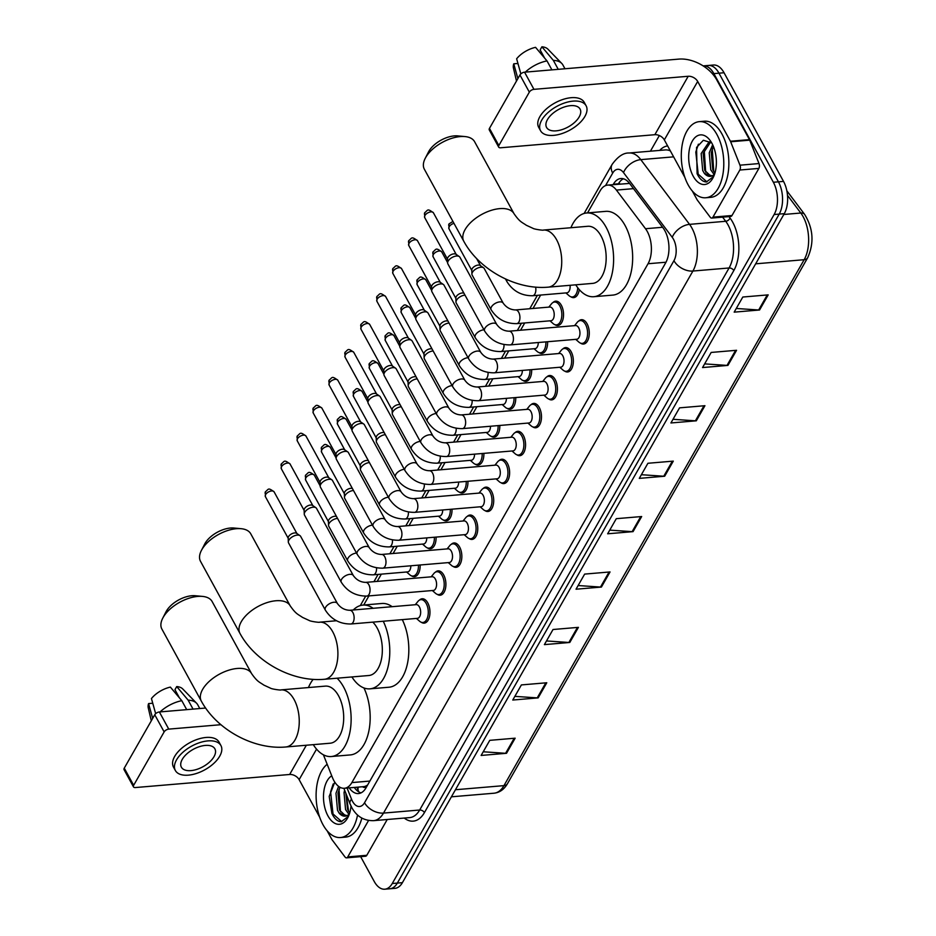<?xml version="1.0" encoding="UTF-8"?>
<svg xmlns="http://www.w3.org/2000/svg" width="936" height="936" viewBox="0 0 936 936"><rect width="100%" height="100%" fill="white"/><g stroke="black" fill="none" stroke-linecap="round" stroke-linejoin="round"><path stroke-width="1.4" d="M553.012 302.503A12.226 6.751 85.2 0 1 555.703 301.17A12.226 6.751 85.2 0 1 561.343 305.288A12.226 6.751 85.2 0 1 563.25 318.111A12.226 6.751 85.2 0 1 557.774 325.529A12.226 6.751 85.2 0 1 554.884 324.663M435.38 572.2A12.226 6.751 85.2 0 1 438.083 570.866A12.226 6.751 85.2 0 1 443.711 574.985A12.226 6.751 85.2 0 1 445.618 587.808A12.226 6.751 85.2 0 1 440.142 595.226A12.226 6.751 85.2 0 1 437.264 594.36M451.316 544.296A12.226 6.751 85.2 0 1 454.007 542.962A12.226 6.751 85.2 0 1 459.646 547.08A12.226 6.751 85.2 0 1 461.553 559.904A12.226 6.751 85.2 0 1 456.078 567.321A12.226 6.751 85.2 0 1 453.188 566.455M467.24 516.391A12.226 6.751 85.2 0 1 469.942 515.046A12.226 6.751 85.2 0 1 475.57 519.176A12.226 6.751 85.2 0 1 477.477 531.987A12.226 6.751 85.2 0 1 472.001 539.417A12.226 6.751 85.2 0 1 469.123 538.551M483.175 488.475A12.226 6.751 85.2 0 1 485.866 487.141A12.226 6.751 85.2 0 1 491.505 491.26A12.226 6.751 85.2 0 1 493.412 504.083A12.226 6.751 85.2 0 1 487.937 511.501A12.226 6.751 85.2 0 1 485.047 510.646M419.445 600.116A12.226 6.751 85.2 0 1 422.148 598.771A12.226 6.751 85.2 0 1 427.775 602.901A12.226 6.751 85.2 0 1 429.682 615.712A12.226 6.751 85.2 0 1 424.207 623.13A12.226 6.751 85.2 0 1 421.329 622.276M499.099 460.57A12.226 6.751 85.2 0 1 501.801 459.237A12.226 6.751 85.2 0 1 507.429 463.355A12.226 6.751 85.2 0 1 509.336 476.178A12.226 6.751 85.2 0 1 503.86 483.596A12.226 6.751 85.2 0 1 500.982 482.73M515.034 432.666A12.226 6.751 85.2 0 1 517.725 431.332A12.226 6.751 85.2 0 1 523.364 435.451A12.226 6.751 85.2 0 1 525.271 448.262A12.226 6.751 85.2 0 1 519.796 455.692A12.226 6.751 85.2 0 1 516.918 454.826M530.969 404.75A12.226 6.751 85.2 0 1 533.66 403.416A12.226 6.751 85.2 0 1 539.3 407.534A12.226 6.751 85.2 0 1 541.195 420.358A12.226 6.751 85.2 0 1 535.731 427.775A12.226 6.751 85.2 0 1 532.841 426.921M546.893 376.845A12.226 6.751 85.2 0 1 549.596 375.511A12.226 6.751 85.2 0 1 555.223 379.63A12.226 6.751 85.2 0 1 557.131 392.453A12.226 6.751 85.2 0 1 551.655 399.871A12.226 6.751 85.2 0 1 548.777 399.005M562.828 348.941A12.226 6.751 85.2 0 1 565.519 347.607A12.226 6.751 85.2 0 1 571.159 351.725A12.226 6.751 85.2 0 1 573.066 364.537A12.226 6.751 85.2 0 1 567.59 371.966A12.226 6.751 85.2 0 1 564.7 371.101M578.752 321.025A12.226 6.751 85.2 0 1 581.455 319.691A12.226 6.751 85.2 0 1 587.083 323.809A12.226 6.751 85.2 0 1 588.99 336.632A12.226 6.751 85.2 0 1 583.514 344.05A12.226 6.751 85.2 0 1 580.636 343.196M323.4 754.79L332.35 777.348A22.92 12.648 -94.8 0 0 333.848 780.554A22.92 12.648 -94.8 0 0 344.413 788.276A22.92 12.648 -94.8 0 0 351.866 782.59L648.04 263.741A22.92 12.648 -94.8 0 0 645.512 228.723L616.414 190.09A22.92 12.648 -94.8 0 0 607.616 185.106A22.92 12.648 -94.8 0 0 600.152 190.792L587.539 212.905M362.56 786.743A7.64 4.212 -94.8 0 0 367.041 785.526L367.193 785.257A22.92 12.648 85.2 0 1 363.46 786.661L344.413 788.276M629.121 182.871A22.92 14.356 143 0 0 628.723 183.491L607.616 185.106M540.645 295.051L532.993 308.459M524.71 322.967L520.568 330.221M508.774 350.871L504.633 358.125M492.851 378.776L488.709 386.041M476.915 406.692L472.774 413.946M460.992 434.596L456.85 441.85M445.056 462.501L440.914 469.767M429.133 490.417L424.979 497.671M413.197 518.322L409.055 525.576M397.262 546.226L393.12 553.492M381.338 574.142L377.196 581.396M368.913 595.904L363.706 605.03M420.147 564.993A12.226 6.751 85.2 0 1 414.391 576.705A12.226 6.751 85.2 0 1 411.512 575.839M436.082 537.088A12.226 6.751 85.2 0 1 430.326 548.788A12.226 6.751 85.2 0 1 427.448 547.934M452.006 509.184A12.226 6.751 85.2 0 1 446.261 520.884A12.226 6.751 85.2 0 1 443.371 520.018M467.941 481.268A12.226 6.751 85.2 0 1 462.185 492.979A12.226 6.751 85.2 0 1 459.307 492.114M483.877 453.363A12.226 6.751 85.2 0 1 478.12 465.063A12.226 6.751 85.2 0 1 475.231 464.209M499.801 425.459A12.226 6.751 85.2 0 1 494.044 437.159A12.226 6.751 85.2 0 1 491.166 436.305M515.736 397.543A12.226 6.751 85.2 0 1 509.98 409.254A12.226 6.751 85.2 0 1 507.09 408.388M531.66 369.638A12.226 6.751 85.2 0 1 525.903 381.35A12.226 6.751 85.2 0 1 523.025 380.484M547.595 341.734A12.226 6.751 85.2 0 1 541.839 353.434A12.226 6.751 85.2 0 1 538.96 352.579M579.279 289.575A12.226 6.751 85.2 0 1 573.698 297.625A12.226 6.751 85.2 0 1 570.82 296.759M349.222 787.866A22.92 12.648 -94.8 0 0 358.535 793.552A22.92 12.648 -94.8 0 0 365.988 787.866L665.613 262.957A22.92 12.648 -94.8 0 0 663.086 227.939L629.624 183.503A22.92 12.648 -94.8 0 0 620.825 178.53A22.92 12.648 -94.8 0 0 613.361 184.216L613.115 184.638M361.027 792.874A22.92 12.648 85.2 0 1 354.299 787.445M703.158 65.906A22.92 12.648 85.2 0 1 703.322 65.883A22.92 12.648 85.2 0 1 713.875 73.616L773.358 182.263A22.92 12.648 85.2 0 1 774.13 214.531L392.254 883.514A22.92 12.648 85.2 0 1 384.801 889.2A22.92 12.648 85.2 0 1 374.236 881.478L360.652 856.651M650.415 151.187L659.342 135.556M703.322 65.883L713.478 65.029A22.92 12.648 85.2 0 1 724.043 72.751L783.526 181.397A22.92 12.648 85.2 0 1 784.286 213.665L402.41 882.66L397.332 883.093A22.92 12.648 85.2 0 1 389.879 888.767A22.92 12.648 85.2 0 0 397.332 883.093L779.208 214.098L397.332 883.093L392.254 883.514M783.526 181.397L778.436 181.83A22.92 12.648 85.2 0 1 779.208 214.098A22.92 12.648 85.2 0 0 778.436 181.83L718.965 73.183L778.436 181.83L773.358 182.263M708.4 65.462A22.92 12.648 85.2 0 1 718.965 73.183A22.92 12.648 85.2 0 0 708.4 65.462M618.193 184.216L618.439 183.784A22.92 12.648 85.2 0 1 623.399 178.788M768.199 294.875L742.81 297.028L734.175 312.144L759.576 309.991L768.199 294.875M736.269 308.47L758.651 309.991A6.107 3.978 29.7 0 0 759.576 309.991M736.562 350.286L711.173 352.439L702.55 367.555L727.939 365.403L736.562 350.286M704.644 363.882L727.015 365.403A6.107 3.978 29.7 0 0 727.939 365.403M704.937 405.697L679.548 407.85L670.913 422.967L696.314 420.814L704.937 405.697M673.019 419.293L695.389 420.826A6.107 3.978 29.7 0 0 696.314 420.814M673.3 461.12L647.911 463.273L639.288 478.378L664.677 476.225L673.3 461.12M641.382 474.704L663.753 476.237A6.107 3.978 29.7 0 0 664.677 476.225M515.151 738.188L489.762 740.341L481.127 755.446L506.528 753.293L515.151 738.188M483.233 751.772L505.604 753.304A6.107 3.978 29.7 0 0 506.528 753.293M546.776 682.765L521.387 684.918L512.764 700.034L538.153 697.882L546.776 682.765M514.858 696.361L537.229 697.882A6.107 3.978 29.7 0 0 538.153 697.882M578.413 627.354L553.024 629.507L544.389 644.623L569.79 642.47L578.413 627.354M546.495 640.949L568.866 642.47A6.107 3.978 29.7 0 0 569.79 642.47M610.038 571.943L584.649 574.096L576.026 589.212L601.415 587.059L610.038 571.943M578.12 585.538L600.491 587.059A6.107 3.978 29.7 0 0 601.415 587.059M641.675 516.532L616.286 518.684L607.651 533.789L633.052 531.636L641.675 516.532M609.757 530.127L632.128 531.648A6.107 3.978 29.7 0 0 633.052 531.636M402.41 882.66A22.92 12.648 85.2 0 1 394.957 888.334L384.801 889.2M357.552 815.01A38.2 21.083 85.2 0 1 340.564 837.533A38.2 21.083 85.2 0 1 322.967 824.663A38.2 21.083 85.2 0 1 327.167 764.279M361.846 818.099A38.2 21.083 85.2 0 1 345.641 837.112L340.564 837.533M351.012 806.06A24.909 13.747 85.2 0 1 347.981 817.303A24.909 13.747 85.2 0 1 327.963 815.899A24.909 13.747 85.2 0 1 331.742 775.815M334.784 782.122L329.191 796.419L331.917 813.513C334.468 818.836 337.557 821.574 341.172 821.75L348.461 816.321M339.99 787.27L337.99 793.131L339.522 810.12L345.77 816.052M338.598 786.357L335.977 793.295L337.51 810.295L339.195 813.232A17.269 9.524 85.2 0 0 345.15 816.145A17.269 9.524 85.2 0 0 349.479 813.7M345.887 793.365L347.584 809.441L349.713 812.928M344.635 790.218L344.038 792.616L345.571 809.617L348.906 814.308M348.566 816.098L339.195 813.232M346.226 794.243L348.566 811.313M339.019 789.469L340.505 811.992M333.193 783.958L330.607 791.833L333.017 813.969L341.757 821.679M368.562 820.462L347.759 856.908L366.807 855.293A3.814 2.106 85.2 0 1 365.566 856.241L346.519 857.856A3.814 2.106 -94.8 0 0 347.759 856.908M387.235 819.503L366.807 855.293M133.485 786.872L124.09 769.72A3.814 1.989 -28.7 0 1 124.266 768.152L133.661 785.304A3.814 1.989 151.3 0 0 133.485 786.872A3.814 1.989 151.3 0 0 135.404 787.55L289.657 774.481A7.64 4.973 -150.3 0 1 299.134 779.653L319.656 817.151M154.756 714.753A3.814 1.989 -28.7 0 1 159.366 711.968L168.761 729.121A3.814 1.989 151.3 0 0 164.139 731.905L154.756 714.753L124.266 768.152M205.627 708.037L159.366 711.968M164.139 731.905L133.661 785.304M168.761 729.121L220.919 724.698M327.097 830.735L331.87 839.452A3.814 2.106 -94.8 0 0 332.163 839.908L345.056 857.025A3.814 2.106 -94.8 0 0 346.519 857.856M182.263 759.365A19.094 9.957 151.3 0 0 181.385 767.192A19.094 9.957 151.3 0 0 196.852 769.38A19.094 9.957 151.3 0 0 214.005 756.674A19.094 9.957 151.3 0 0 214.894 748.847A19.094 9.957 151.3 0 0 199.415 746.659A19.094 9.957 151.3 0 0 182.263 759.365M153.036 704.293L152.474 703.252L148.567 703.591L152.685 718.368M220.919 745.547L219.047 742.119A25.974 13.549 151.3 0 0 197.999 739.147A25.974 13.549 151.3 0 0 174.681 756.417A25.974 13.549 151.3 0 0 173.476 767.064L175.348 770.492A25.974 13.549 151.3 0 0 196.396 773.475A25.974 13.549 151.3 0 0 219.714 756.194A25.974 13.549 151.3 0 0 220.919 745.547A25.974 13.549 151.3 0 0 199.883 742.576A25.974 13.549 151.3 0 0 176.553 759.856A25.974 13.549 151.3 0 0 175.348 770.492M199.789 708.54L197.707 704.738A25.213 13.139 151.3 0 0 196.583 703.228A25.213 13.139 151.3 0 0 188.148 700.151L176.717 686.568L174.95 689.668L179.443 697.882M193.05 709.102L188.148 700.151M155.657 713.665L151.445 698.548A19.867 10.354 151.3 0 1 170.364 687.106L181.806 700.69L186.709 709.64M181.806 700.69A25.213 13.139 151.3 0 0 160.114 711.898M196.583 703.228L182.742 688.954A19.867 10.354 151.3 0 0 176.717 686.568M148.567 703.591A19.867 10.354 151.3 0 0 148.251 707.838L151.304 720.79M162.735 618.193L166.07 611.699A21.013 10.951 -28.7 0 1 166.421 611.068A21.013 10.951 -28.7 0 1 195.25 595.729L202.515 596.407A28.653 14.941 151.3 0 0 163.203 617.327A28.653 14.941 151.3 0 0 162.735 618.193A28.653 14.941 151.3 0 0 161.881 629.062L201.322 701.111A28.653 14.941 -28.7 0 1 202.644 689.376A28.653 14.941 -28.7 0 1 228.372 670.316A28.653 14.941 -28.7 0 1 251.585 673.604L212.133 601.544A28.653 14.941 151.3 0 0 202.515 596.407M280.905 689.89A28.653 15.807 -94.8 0 1 294.103 699.543A28.653 15.807 -94.8 0 1 295.062 739.885A28.653 15.807 -94.8 0 1 285.749 746.986L330.174 743.219A28.653 15.807 -94.8 0 0 343.009 725.821A28.653 15.807 -94.8 0 0 338.54 695.776A28.653 15.807 -94.8 0 0 325.342 686.123L280.905 689.89C281.701 690.44 271.896 689.165 270.504 688.171L263.87 685.105C259.342 681.934 257.47 682.005 251.585 673.604M337.077 678.202A42.015 23.189 85.2 0 1 343.57 686.965A42.015 23.189 85.2 0 1 350.123 731.028A42.015 23.189 85.2 0 1 331.309 756.534A42.015 23.189 85.2 0 1 313.279 744.647M363.94 687.948A42.015 23.189 85.2 0 1 368.878 730.946A42.015 23.189 85.2 0 1 350.356 754.919L331.309 756.534M308.435 687.562A42.015 23.189 85.2 0 1 313.162 679.36M201.38 550.485L204.727 544.003A21.013 10.951 -28.7 0 1 205.066 543.36A21.013 10.951 -28.7 0 1 233.895 528.021L241.16 528.7A28.653 14.941 151.3 0 0 201.848 549.619A28.653 14.941 151.3 0 0 201.38 550.485A28.653 14.941 151.3 0 0 200.526 561.354L239.967 633.415A28.653 14.941 -28.7 0 1 241.301 621.668A28.653 14.941 -28.7 0 1 267.017 602.608A28.653 14.941 -28.7 0 1 290.23 605.896L250.778 533.848A28.653 14.941 151.3 0 0 241.16 528.7M336.515 620.743L319.55 622.183A28.653 15.807 -94.8 0 1 332.76 631.847A28.653 15.807 -94.8 0 1 333.707 672.177A28.653 15.807 -94.8 0 1 324.394 679.279L368.831 675.511A28.653 15.807 -94.8 0 0 381.654 658.113A28.653 15.807 -94.8 0 0 377.185 628.079A28.653 15.807 -94.8 0 0 372.785 622.124M383.245 621.247A42.015 23.189 85.2 0 1 388.557 664.501A42.015 23.189 85.2 0 1 369.954 688.837A42.015 23.189 85.2 0 1 351.924 676.95M402.293 619.632A42.015 23.189 85.2 0 1 407.593 662.887A42.015 23.189 85.2 0 1 389.002 687.223L369.954 688.837M353.293 609.98A42.015 23.189 85.2 0 1 362.852 605.101A42.015 23.189 85.2 0 1 373.113 608.295M362.852 605.101L381.9 603.486A42.015 23.189 85.2 0 1 392.149 606.692M425.213 158.359L428.548 151.878A21.013 10.951 -28.7 0 1 428.899 151.234A21.013 10.951 -28.7 0 1 457.727 135.895L464.993 136.574A28.653 14.941 151.3 0 0 425.681 157.494A28.653 14.941 151.3 0 0 425.213 158.359A28.653 14.941 151.3 0 0 424.359 169.229L463.8 241.289A28.653 14.941 -28.7 0 1 465.122 229.542A28.653 14.941 -28.7 0 1 490.85 210.483A28.653 14.941 -28.7 0 1 514.063 213.771L474.61 141.722A28.653 14.941 151.3 0 0 464.993 136.574M543.383 230.057A28.653 15.807 -94.8 0 1 556.581 239.71A28.653 15.807 -94.8 0 1 557.54 280.051A28.653 15.807 -94.8 0 1 548.227 287.153L592.663 283.386A28.653 15.807 -94.8 0 0 605.487 265.988A28.653 15.807 -94.8 0 0 601.017 235.954A28.653 15.807 -94.8 0 0 587.82 226.29L543.383 230.057C544.179 230.607 534.374 229.332 532.993 228.337L526.348 225.272C521.82 222.101 519.948 222.183 514.063 213.771M570.913 227.729A42.015 23.189 85.2 0 1 586.685 212.975A42.015 23.189 85.2 0 1 606.048 227.132A42.015 23.189 85.2 0 1 612.6 271.194A42.015 23.189 85.2 0 1 593.787 296.712A42.015 23.189 85.2 0 1 575.757 284.825M586.685 212.975L605.732 211.361A42.015 23.189 85.2 0 1 625.096 225.517A42.015 23.189 85.2 0 1 631.648 269.58A42.015 23.189 85.2 0 1 612.834 295.097L593.787 296.712M349.725 610.284L416.251 604.644A6.88 3.791 85.2 0 1 419.422 606.961A6.88 3.791 85.2 0 1 420.498 614.168A6.88 3.791 85.2 0 1 417.409 618.345L350.883 623.984A6.88 3.791 85.2 0 0 353.281 621.984A6.88 3.791 85.2 0 0 352.895 612.6A6.88 3.791 85.2 0 0 349.725 610.284C344.635 610.108 340.517 607.838 337.381 603.474L300.631 536.34A6.88 3.58 -28.7 0 0 299.988 535.649A6.88 3.58 -28.7 0 0 297.18 535.111A6.88 3.58 -28.7 0 0 288.885 540.13A6.88 3.58 -28.7 0 0 288.323 542.038A6.88 3.58 -28.7 0 0 288.569 542.938L325.318 610.073A6.88 3.58 -28.7 0 1 325.634 607.253A6.88 3.58 -28.7 0 1 325.81 606.973A6.88 3.58 -28.7 0 1 332.011 602.62A6.88 3.58 -28.7 0 1 337.381 603.474M415.245 604.726L417.947 601.415A11.454 6.33 85.2 0 1 420.943 599.648A11.454 6.33 85.2 0 1 426.219 603.509A11.454 6.33 85.2 0 1 428.009 615.525A11.454 6.33 85.2 0 1 422.873 622.487A11.454 6.33 85.2 0 1 419.62 621.247L416.403 618.427M288.323 542.038L288.183 537.943A4.961 2.586 -28.7 0 1 288.592 536.562A4.961 2.586 -28.7 0 1 294.583 532.935A4.961 2.586 -28.7 0 1 296.618 533.321L299.988 535.649M365.66 582.379L432.186 576.74A6.88 3.791 85.2 0 1 435.345 579.056A6.88 3.791 85.2 0 1 436.422 586.264A6.88 3.791 85.2 0 1 433.345 590.44L366.818 596.08A6.88 3.791 85.2 0 0 369.217 594.079A6.88 3.791 85.2 0 0 368.819 584.696A6.88 3.791 85.2 0 0 365.66 582.379C360.571 582.204 356.452 579.934 353.317 575.558L316.555 508.435A6.88 3.58 -28.7 0 0 315.923 507.745A6.88 3.58 -28.7 0 0 313.115 507.195A6.88 3.58 -28.7 0 0 304.808 512.214A6.88 3.58 -28.7 0 0 304.258 514.121A6.88 3.58 -28.7 0 0 304.493 515.034L341.254 582.169A6.88 3.58 -28.7 0 1 341.57 579.349A6.88 3.58 -28.7 0 1 341.745 579.068A6.88 3.58 -28.7 0 1 347.935 574.716A6.88 3.58 -28.7 0 1 353.317 575.558M431.18 576.822L433.871 573.511A11.454 6.33 85.2 0 1 436.878 571.732A11.454 6.33 85.2 0 1 442.155 575.593A11.454 6.33 85.2 0 1 443.945 587.621A11.454 6.33 85.2 0 1 438.808 594.571A11.454 6.33 85.2 0 1 435.556 593.33L432.338 590.522M304.258 514.121L304.118 510.026A4.961 2.586 -28.7 0 1 304.516 508.657A4.961 2.586 -28.7 0 1 310.518 505.03A4.961 2.586 -28.7 0 1 312.542 505.417L315.923 507.745M381.584 554.463L448.11 548.824A6.88 3.791 85.2 0 1 451.281 551.14A6.88 3.791 85.2 0 1 452.357 558.359A6.88 3.791 85.2 0 1 449.268 562.524L382.754 568.164A6.88 3.791 85.2 0 0 385.141 566.175A6.88 3.791 85.2 0 0 384.755 556.78A6.88 3.791 85.2 0 0 381.584 554.463C376.494 554.299 372.388 552.029 369.24 547.654L332.491 480.519A6.88 3.58 -28.7 0 0 331.847 479.829A6.88 3.58 -28.7 0 0 329.039 479.29A6.88 3.58 -28.7 0 0 320.744 484.31A6.88 3.58 -28.7 0 0 320.182 486.217A6.88 3.58 -28.7 0 0 320.428 487.13L357.178 554.264A6.88 3.58 -28.7 0 1 357.493 551.444A6.88 3.58 -28.7 0 1 357.669 551.152A6.88 3.58 -28.7 0 1 363.87 546.811A6.88 3.58 -28.7 0 1 369.24 547.654M447.104 548.917L449.806 545.594A11.454 6.33 85.2 0 1 452.802 543.828A11.454 6.33 85.2 0 1 458.09 547.689A11.454 6.33 85.2 0 1 459.868 559.705A11.454 6.33 85.2 0 1 454.744 566.666A11.454 6.33 85.2 0 1 451.48 565.426L448.274 562.618M320.182 486.217L320.053 482.122A4.961 2.586 -28.7 0 1 320.451 480.741A4.961 2.586 -28.7 0 1 326.442 477.114A4.961 2.586 -28.7 0 1 328.477 477.512L331.847 479.829M397.519 526.558L464.045 520.919A6.88 3.791 85.2 0 1 467.216 523.236A6.88 3.791 85.2 0 1 468.281 530.443A6.88 3.791 85.2 0 1 465.204 534.62L398.677 540.259A6.88 3.791 85.2 0 0 401.076 538.259A6.88 3.791 85.2 0 0 400.69 528.875A6.88 3.791 85.2 0 0 397.519 526.558C392.43 526.395 388.311 524.113 385.176 519.749L348.414 452.615A6.88 3.58 -28.7 0 0 347.782 451.924A6.88 3.58 -28.7 0 0 344.974 451.386A6.88 3.58 -28.7 0 0 336.679 456.405A6.88 3.58 -28.7 0 0 336.118 458.312A6.88 3.58 -28.7 0 0 336.352 459.213L373.113 526.348A6.88 3.58 -28.7 0 1 373.429 523.528A6.88 3.58 -28.7 0 1 373.604 523.247A6.88 3.58 -28.7 0 1 379.794 518.895A6.88 3.58 -28.7 0 1 385.176 519.749M463.039 521.001L465.73 517.69A11.454 6.33 85.2 0 1 468.737 515.923A11.454 6.33 85.2 0 1 474.014 519.784A11.454 6.33 85.2 0 1 475.804 531.8A11.454 6.33 85.2 0 1 470.668 538.762A11.454 6.33 85.2 0 1 467.415 537.521L464.197 534.702M336.118 458.312L335.977 454.217A4.961 2.586 -28.7 0 1 336.387 452.837A4.961 2.586 -28.7 0 1 342.377 449.21A4.961 2.586 -28.7 0 1 344.401 449.596L347.782 451.924M413.443 498.654L479.969 493.015A6.88 3.791 85.2 0 1 483.14 495.331A6.88 3.791 85.2 0 1 484.216 502.538A6.88 3.791 85.2 0 1 481.139 506.715L414.613 512.355A6.88 3.791 85.2 0 0 417 510.354A6.88 3.791 85.2 0 0 416.614 500.971A6.88 3.791 85.2 0 0 413.443 498.654C408.353 498.478 404.247 496.209 401.099 491.845L364.35 424.71A6.88 3.58 -28.7 0 0 363.706 424.02A6.88 3.58 -28.7 0 0 360.91 423.47A6.88 3.58 -28.7 0 0 352.603 428.489A6.88 3.58 -28.7 0 0 352.041 430.396A6.88 3.58 -28.7 0 0 352.287 431.309L389.037 498.443A6.88 3.58 -28.7 0 1 389.353 495.624A6.88 3.58 -28.7 0 1 389.528 495.343A6.88 3.58 -28.7 0 1 395.729 490.99A6.88 3.58 -28.7 0 1 401.099 491.845M478.963 493.096L481.666 489.785A11.454 6.33 85.2 0 1 484.661 488.007A11.454 6.33 85.2 0 1 489.949 491.88A11.454 6.33 85.2 0 1 491.728 503.896A11.454 6.33 85.2 0 1 486.603 510.845A11.454 6.33 85.2 0 1 483.339 509.605L480.133 506.797M352.041 430.396L351.913 426.301A4.961 2.586 -28.7 0 1 352.31 424.932A4.961 2.586 -28.7 0 1 358.312 421.305A4.961 2.586 -28.7 0 1 360.337 421.691L363.706 424.02M429.378 470.738L495.904 465.098A6.88 3.791 85.2 0 1 499.075 467.415A6.88 3.791 85.2 0 1 500.14 474.634A6.88 3.791 85.2 0 1 497.063 478.799L430.537 484.438A6.88 3.791 85.2 0 0 432.935 482.45A6.88 3.791 85.2 0 0 432.549 473.054A6.88 3.791 85.2 0 0 429.378 470.738C424.289 470.574 420.17 468.304 417.035 463.928L380.273 396.794A6.88 3.58 -28.7 0 0 379.642 396.103A6.88 3.58 -28.7 0 0 376.834 395.565A6.88 3.58 -28.7 0 0 368.538 400.585A6.88 3.58 -28.7 0 0 367.977 402.492A6.88 3.58 -28.7 0 0 368.222 403.404L404.972 470.539A6.88 3.58 -28.7 0 1 405.288 467.719A6.88 3.58 -28.7 0 1 405.464 467.427A6.88 3.58 -28.7 0 1 411.664 463.086A6.88 3.58 -28.7 0 1 417.035 463.928M494.898 465.192L497.589 461.881A11.454 6.33 85.2 0 1 500.596 460.102A11.454 6.33 85.2 0 1 505.873 463.964A11.454 6.33 85.2 0 1 507.663 475.979A11.454 6.33 85.2 0 1 502.527 482.941A11.454 6.33 85.2 0 1 499.274 481.701L496.057 478.893M367.977 402.492L367.836 398.397A4.961 2.586 -28.7 0 1 368.246 397.016A4.961 2.586 -28.7 0 1 374.236 393.389A4.961 2.586 -28.7 0 1 376.26 393.787L379.642 396.103M445.314 442.833L511.84 437.194A6.88 3.791 85.2 0 1 514.999 439.51A6.88 3.791 85.2 0 1 516.075 446.718A6.88 3.791 85.2 0 1 512.998 450.895L446.472 456.534A6.88 3.791 85.2 0 0 448.859 454.533A6.88 3.791 85.2 0 0 448.473 445.15A6.88 3.791 85.2 0 0 445.314 442.833C440.224 442.67 436.106 440.4 432.959 436.024L396.209 368.889A6.88 3.58 -28.7 0 0 395.577 368.199A6.88 3.58 -28.7 0 0 392.769 367.661A6.88 3.58 -28.7 0 0 384.462 372.68A6.88 3.58 -28.7 0 0 383.912 374.587A6.88 3.58 -28.7 0 0 384.146 375.488L420.896 442.623A6.88 3.58 -28.7 0 1 421.223 439.803A6.88 3.58 -28.7 0 1 421.387 439.522A6.88 3.58 -28.7 0 1 427.588 435.17A6.88 3.58 -28.7 0 1 432.959 436.024M510.834 437.276L513.525 433.965A11.454 6.33 85.2 0 1 516.52 432.198A11.454 6.33 85.2 0 1 521.808 436.059A11.454 6.33 85.2 0 1 523.598 448.075A11.454 6.33 85.2 0 1 518.462 455.036A11.454 6.33 85.2 0 1 515.21 453.796L511.992 450.976M383.912 374.587L383.772 370.492A4.961 2.586 -28.7 0 1 384.17 369.112A4.961 2.586 -28.7 0 1 390.172 365.485A4.961 2.586 -28.7 0 1 392.196 365.882L395.577 368.199M461.237 414.929L527.764 409.289A6.88 3.791 85.2 0 1 530.934 411.606A6.88 3.791 85.2 0 1 532.011 418.813A6.88 3.791 85.2 0 1 528.922 422.99L462.396 428.63A6.88 3.791 85.2 0 0 464.794 426.629A6.88 3.791 85.2 0 0 464.408 417.245A6.88 3.791 85.2 0 0 461.237 414.929C456.148 414.753 452.029 412.483 448.894 408.119L412.144 340.985A6.88 3.58 -28.7 0 0 411.501 340.295A6.88 3.58 -28.7 0 0 408.693 339.745A6.88 3.58 -28.7 0 0 400.397 344.764A6.88 3.58 -28.7 0 0 399.836 346.671A6.88 3.58 -28.7 0 0 400.081 347.584L436.831 414.718A6.88 3.58 -28.7 0 1 437.147 411.899A6.88 3.58 -28.7 0 1 437.323 411.618A6.88 3.58 -28.7 0 1 443.524 407.265A6.88 3.58 -28.7 0 1 448.894 408.119M526.757 409.371L529.46 406.06A11.454 6.33 85.2 0 1 532.455 404.282A11.454 6.33 85.2 0 1 537.732 408.154A11.454 6.33 85.2 0 1 539.522 420.17A11.454 6.33 85.2 0 1 534.397 427.12A11.454 6.33 85.2 0 1 531.133 425.88L527.916 423.072M399.836 346.671L399.707 342.576A4.961 2.586 -28.7 0 1 400.105 341.207A4.961 2.586 -28.7 0 1 406.095 337.58A4.961 2.586 -28.7 0 1 408.131 337.966L411.501 340.295M477.173 387.013L543.699 381.373A6.88 3.791 85.2 0 1 546.87 383.69A6.88 3.791 85.2 0 1 547.934 390.909A6.88 3.791 85.2 0 1 544.857 395.074L478.331 400.725A6.88 3.791 85.2 0 0 480.73 398.724A6.88 3.791 85.2 0 0 480.344 389.329A6.88 3.791 85.2 0 0 477.173 387.013C472.083 386.849 467.965 384.579 464.829 380.203L428.068 313.069A6.88 3.58 -28.7 0 0 427.436 312.378A6.88 3.58 -28.7 0 0 424.628 311.84A6.88 3.58 -28.7 0 0 416.321 316.859A6.88 3.58 -28.7 0 0 415.771 318.766A6.88 3.58 -28.7 0 0 416.005 319.679L452.767 386.814A6.88 3.58 -28.7 0 1 453.082 383.994A6.88 3.58 -28.7 0 1 453.258 383.701A6.88 3.58 -28.7 0 1 459.447 379.361A6.88 3.58 -28.7 0 1 464.829 380.203M542.693 381.467L545.384 378.156A11.454 6.33 85.2 0 1 548.391 376.377A11.454 6.33 85.2 0 1 553.667 380.238A11.454 6.33 85.2 0 1 555.457 392.254A11.454 6.33 85.2 0 1 550.321 399.216A11.454 6.33 85.2 0 1 547.069 397.975L543.851 395.167M415.771 318.766L415.631 314.671A4.961 2.586 -28.7 0 1 416.04 313.291A4.961 2.586 -28.7 0 1 422.031 309.676A4.961 2.586 -28.7 0 1 424.055 310.062L427.436 312.378M493.096 359.108L559.623 353.469A6.88 3.791 85.2 0 1 562.793 355.785A6.88 3.791 85.2 0 1 563.87 362.992A6.88 3.791 85.2 0 1 560.793 367.169L494.266 372.809A6.88 3.791 85.2 0 0 496.653 370.808A6.88 3.791 85.2 0 0 496.267 361.425A6.88 3.791 85.2 0 0 493.096 359.108C488.007 358.944 483.9 356.675 480.753 352.299L444.003 285.164A6.88 3.58 -28.7 0 0 443.36 284.474A6.88 3.58 -28.7 0 0 440.563 283.936A6.88 3.58 -28.7 0 0 432.256 288.955A6.88 3.58 -28.7 0 0 431.695 290.862A6.88 3.58 -28.7 0 0 431.941 291.775L468.69 358.897A6.88 3.58 -28.7 0 1 469.006 356.089A6.88 3.58 -28.7 0 1 469.182 355.797A6.88 3.58 -28.7 0 1 475.383 351.445A6.88 3.58 -28.7 0 1 480.753 352.299M558.616 353.551L561.319 350.24A11.454 6.33 85.2 0 1 564.314 348.473A11.454 6.33 85.2 0 1 569.603 352.334A11.454 6.33 85.2 0 1 571.381 364.35A11.454 6.33 85.2 0 1 566.257 371.311A11.454 6.33 85.2 0 1 562.992 370.071L559.786 367.251M431.695 290.862L431.566 286.767A4.961 2.586 -28.7 0 1 431.964 285.386A4.961 2.586 -28.7 0 1 437.966 281.759A4.961 2.586 -28.7 0 1 439.99 282.157L443.36 284.474M509.032 331.204L575.558 325.564A6.88 3.791 85.2 0 1 578.729 327.881A6.88 3.791 85.2 0 1 579.793 335.088A6.88 3.791 85.2 0 1 576.716 339.265L510.19 344.904A6.88 3.791 85.2 0 0 512.589 342.904A6.88 3.791 85.2 0 0 512.203 333.52A6.88 3.791 85.2 0 0 509.032 331.204C503.942 331.028 499.824 328.758 496.688 324.394L459.927 257.26A6.88 3.58 -28.7 0 0 459.295 256.569A6.88 3.58 -28.7 0 0 456.487 256.019A6.88 3.58 -28.7 0 0 448.192 261.039A6.88 3.58 -28.7 0 0 447.63 262.946A6.88 3.58 -28.7 0 0 447.864 263.858L484.626 330.993A6.88 3.58 -28.7 0 1 484.942 328.173A6.88 3.58 -28.7 0 1 485.117 327.892A6.88 3.58 -28.7 0 1 491.306 323.54A6.88 3.58 -28.7 0 1 496.688 324.394M574.552 325.646L577.243 322.335A11.454 6.33 85.2 0 1 580.25 320.568A11.454 6.33 85.2 0 1 585.526 324.429A11.454 6.33 85.2 0 1 587.317 336.445A11.454 6.33 85.2 0 1 582.18 343.395A11.454 6.33 85.2 0 1 578.928 342.155L575.71 339.347M447.63 262.946L447.49 258.851A4.961 2.586 -28.7 0 1 447.899 257.482A4.961 2.586 -28.7 0 1 453.89 253.855A4.961 2.586 -28.7 0 1 455.914 254.241L459.295 256.569M410.845 565.789A6.88 3.791 85.2 0 1 407.593 571.908L373.312 574.821A6.88 3.791 85.2 0 0 375.71 572.82A6.88 3.791 85.2 0 0 376.529 567.824M356.522 553.059A6.88 3.58 -28.7 0 0 356.37 553.071A6.88 3.58 -28.7 0 0 348.239 557.809A6.88 3.58 -28.7 0 0 347.747 560.91L328.782 526.254A6.88 3.58 -28.7 0 1 328.536 525.342A6.88 3.58 -28.7 0 1 337.393 518.415A6.88 3.58 -28.7 0 1 337.557 518.404M418.462 565.145A11.454 6.33 85.2 0 1 413.057 576.049A11.454 6.33 85.2 0 1 409.804 574.809L406.587 572.001M328.536 525.342L328.396 521.247A4.961 2.586 -28.7 0 1 328.805 519.878A4.961 2.586 -28.7 0 1 334.795 516.251A4.961 2.586 -28.7 0 1 336.48 516.45M426.769 537.884A6.88 3.791 85.2 0 1 423.528 544.003L389.247 546.905A6.88 3.791 85.2 0 0 391.646 544.904A6.88 3.791 85.2 0 0 392.465 539.92M372.458 525.154A6.88 3.58 -28.7 0 0 372.294 525.166A6.88 3.58 -28.7 0 0 364.174 529.893A6.88 3.58 -28.7 0 0 363.683 533.005L344.705 498.35A6.88 3.58 -28.7 0 1 344.471 497.437A6.88 3.58 -28.7 0 1 353.328 490.511A6.88 3.58 -28.7 0 1 353.48 490.499M434.386 537.229A11.454 6.33 85.2 0 1 428.992 548.145A11.454 6.33 85.2 0 1 425.74 546.905L422.522 544.085M344.471 497.437L344.331 493.342A4.961 2.586 -28.7 0 1 344.729 491.962A4.961 2.586 -28.7 0 1 350.731 488.335A4.961 2.586 -28.7 0 1 352.416 488.545M442.705 509.968A6.88 3.791 85.2 0 1 439.452 516.099L405.183 519A6.88 3.791 85.2 0 0 407.57 517A6.88 3.791 85.2 0 0 408.388 512.004M388.381 497.25A6.88 3.58 -28.7 0 0 388.229 497.25A6.88 3.58 -28.7 0 0 380.098 501.988A6.88 3.58 -28.7 0 0 379.606 505.089L360.641 470.434A6.88 3.58 -28.7 0 1 360.395 469.533A6.88 3.58 -28.7 0 1 369.252 462.606A6.88 3.58 -28.7 0 1 369.416 462.595M450.321 509.324A11.454 6.33 85.2 0 1 444.928 520.229A11.454 6.33 85.2 0 1 441.663 518.989L438.457 516.181M360.395 469.533L360.266 465.438A4.961 2.586 -28.7 0 1 360.664 464.057A4.961 2.586 -28.7 0 1 366.655 460.43A4.961 2.586 -28.7 0 1 368.339 460.629M458.628 482.063A6.88 3.791 85.2 0 1 455.387 488.182L421.106 491.096A6.88 3.791 85.2 0 0 423.505 489.095A6.88 3.791 85.2 0 0 424.324 484.099M404.317 469.334A6.88 3.58 -28.7 0 0 404.165 469.345A6.88 3.58 -28.7 0 0 396.033 474.084A6.88 3.58 -28.7 0 0 395.542 477.185L376.565 442.529A6.88 3.58 -28.7 0 1 376.33 441.616A6.88 3.58 -28.7 0 1 385.187 434.69A6.88 3.58 -28.7 0 1 385.339 434.678M466.245 481.42A11.454 6.33 85.2 0 1 460.851 492.324A11.454 6.33 85.2 0 1 457.599 491.084L454.381 488.276M376.33 441.616L376.19 437.521A4.961 2.586 -28.7 0 1 376.6 436.153A4.961 2.586 -28.7 0 1 382.59 432.526A4.961 2.586 -28.7 0 1 384.275 432.724M474.564 454.159A6.88 3.791 85.2 0 1 471.323 460.278L437.042 463.18A6.88 3.791 85.2 0 0 439.429 461.191A6.88 3.791 85.2 0 0 440.259 456.195M420.241 441.429A6.88 3.58 -28.7 0 0 420.089 441.441A6.88 3.58 -28.7 0 0 411.957 446.168A6.88 3.58 -28.7 0 0 411.466 449.28L392.5 414.625A6.88 3.58 -28.7 0 1 392.254 413.712A6.88 3.58 -28.7 0 1 401.123 406.786A6.88 3.58 -28.7 0 1 401.275 406.774M482.18 453.504A11.454 6.33 85.2 0 1 476.787 464.42A11.454 6.33 85.2 0 1 473.522 463.18L470.317 460.36M392.254 413.712L392.125 409.617A4.961 2.586 -28.7 0 1 392.523 408.236A4.961 2.586 -28.7 0 1 398.525 404.609A4.961 2.586 -28.7 0 1 400.198 404.82M490.499 426.243A6.88 3.791 85.2 0 1 487.246 432.373L452.965 435.275A6.88 3.791 85.2 0 0 455.364 433.274A6.88 3.791 85.2 0 0 456.183 428.279M436.176 413.525A6.88 3.58 -28.7 0 0 436.024 413.536A6.88 3.58 -28.7 0 0 427.892 418.263A6.88 3.58 -28.7 0 0 427.401 421.364L408.424 386.708A6.88 3.58 -28.7 0 1 408.19 385.808A6.88 3.58 -28.7 0 1 417.046 378.881A6.88 3.58 -28.7 0 1 417.199 378.869M498.116 425.599A11.454 6.33 85.2 0 1 492.71 436.504A11.454 6.33 85.2 0 1 489.458 435.263L486.24 432.455M408.19 385.808L408.049 381.712A4.961 2.586 -28.7 0 1 408.459 380.332A4.961 2.586 -28.7 0 1 414.449 376.705A4.961 2.586 -28.7 0 1 416.134 376.915M506.423 398.338A6.88 3.791 85.2 0 1 503.182 404.457L468.901 407.371A6.88 3.791 85.2 0 0 471.299 405.37A6.88 3.791 85.2 0 0 472.118 400.374M452.111 385.609A6.88 3.58 -28.7 0 0 451.948 385.62A6.88 3.58 -28.7 0 0 443.828 390.359A6.88 3.58 -28.7 0 0 443.336 393.459L424.359 358.804A6.88 3.58 -28.7 0 1 424.125 357.891A6.88 3.58 -28.7 0 1 432.982 350.965A6.88 3.58 -28.7 0 1 433.134 350.953M514.039 397.695A11.454 6.33 85.2 0 1 508.646 408.599A11.454 6.33 85.2 0 1 505.393 407.359L502.176 404.551M424.125 357.891L423.985 353.796A4.961 2.586 -28.7 0 1 424.382 352.427A4.961 2.586 -28.7 0 1 430.385 348.8A4.961 2.586 -28.7 0 1 432.058 348.999M522.358 370.434A6.88 3.791 85.2 0 1 519.106 376.553L484.836 379.454A6.88 3.791 85.2 0 0 487.223 377.465A6.88 3.791 85.2 0 0 488.042 372.469M468.035 357.704A6.88 3.58 -28.7 0 0 467.883 357.716A6.88 3.58 -28.7 0 0 459.751 362.443A6.88 3.58 -28.7 0 0 459.26 365.555L440.294 330.899A6.88 3.58 -28.7 0 1 440.049 329.987A6.88 3.58 -28.7 0 1 448.906 323.06A6.88 3.58 -28.7 0 1 449.069 323.049M529.975 369.779A11.454 6.33 85.2 0 1 524.569 380.695A11.454 6.33 85.2 0 1 521.317 379.454L518.099 376.635M440.049 329.987L439.908 325.892A4.961 2.586 -28.7 0 1 440.318 324.511A4.961 2.586 -28.7 0 1 446.308 320.896A4.961 2.586 -28.7 0 1 447.993 321.095M538.282 342.517A6.88 3.791 85.2 0 1 535.041 348.648L500.76 351.55A6.88 3.791 85.2 0 0 503.159 349.549A6.88 3.791 85.2 0 0 503.977 344.553M483.97 329.8A6.88 3.58 -28.7 0 0 483.807 329.811A6.88 3.58 -28.7 0 0 475.687 334.538A6.88 3.58 -28.7 0 0 475.195 337.639L456.218 302.995A6.88 3.58 -28.7 0 1 455.984 302.082A6.88 3.58 -28.7 0 1 464.841 295.156A6.88 3.58 -28.7 0 1 464.993 295.144M545.899 341.874A11.454 6.33 85.2 0 1 540.505 352.778A11.454 6.33 85.2 0 1 537.252 351.538L534.035 348.73M455.984 302.082L455.844 297.987A4.961 2.586 -28.7 0 1 456.241 296.607A4.961 2.586 -28.7 0 1 462.244 292.98A4.961 2.586 -28.7 0 1 463.928 293.19M515.525 309.945L549.806 307.031A6.88 3.791 85.2 0 1 552.977 309.348A6.88 3.791 85.2 0 1 554.053 316.567A6.88 3.791 85.2 0 1 550.965 320.732L516.695 323.645A6.88 3.791 85.2 0 0 519.082 321.645A6.88 3.791 85.2 0 0 518.696 312.261A6.88 3.791 85.2 0 0 515.525 309.945C510.436 309.769 506.329 307.499 503.182 303.135L484.216 268.48A6.88 3.58 -28.7 0 0 483.573 267.79A6.88 3.58 -28.7 0 0 480.765 267.251A6.88 3.58 -28.7 0 0 471.908 274.178A6.88 3.58 -28.7 0 0 472.154 275.079L491.119 309.734A6.88 3.58 -28.7 0 1 491.611 306.634A6.88 3.58 -28.7 0 1 499.742 301.895A6.88 3.58 -28.7 0 1 503.182 303.135M548.8 307.125L551.503 303.814A11.454 6.33 85.2 0 1 554.498 302.035A11.454 6.33 85.2 0 1 559.786 305.896A11.454 6.33 85.2 0 1 561.565 317.912A11.454 6.33 85.2 0 1 556.44 324.874A11.454 6.33 85.2 0 1 553.176 323.634L549.97 320.826M471.908 274.178L471.779 270.071A4.961 2.586 -28.7 0 1 472.177 268.702A4.961 2.586 -28.7 0 1 478.167 265.075A4.961 2.586 -28.7 0 1 480.203 265.461L483.573 267.79M570.071 285.304A6.88 3.791 85.2 0 1 566.9 292.828L532.619 295.741A6.88 3.791 85.2 0 0 535.018 293.74A6.88 3.791 85.2 0 0 535.614 287.13M577.746 287.715A11.454 6.33 85.2 0 1 572.364 296.969A11.454 6.33 85.2 0 1 569.111 295.729L565.894 292.909M739.838 170.024A3.814 2.106 -94.8 0 0 739.966 165.181L730.665 141.769A3.814 2.106 -94.8 0 0 730.419 141.242L749.455 139.628A3.814 2.106 85.2 0 1 749.713 140.154L759.002 163.566A3.814 2.106 85.2 0 1 758.885 168.41L739.838 170.024L712.951 217.129L731.999 215.514A3.814 2.106 85.2 0 1 730.759 216.462L711.711 218.076A3.814 2.106 -94.8 0 0 712.951 217.129M758.885 168.41L731.999 215.514M749.455 139.628L716.719 79.829A30.56 19.89 29.7 0 0 678.811 59.108L524.558 72.189L533.953 89.341L688.206 76.272A7.64 4.973 -150.3 0 1 697.683 81.444L730.419 141.242M498.677 147.092L489.282 129.94A3.814 1.989 -28.7 0 1 489.469 128.372L498.853 145.536A3.814 1.989 151.3 0 0 498.677 147.092A3.814 1.989 151.3 0 0 500.596 147.783L654.849 134.702A7.64 4.973 -150.3 0 1 664.326 139.885L684.848 177.372M533.953 89.341A3.814 1.989 151.3 0 0 529.331 92.137L519.948 74.974L489.469 128.372M519.948 74.974A3.814 1.989 -28.7 0 1 524.558 72.189M529.331 92.137L498.853 145.536M692.289 190.967L697.063 199.672A3.814 2.106 -94.8 0 0 697.355 200.129L710.248 217.246A3.814 2.106 -94.8 0 0 711.711 218.076M547.455 119.597A19.094 9.957 151.3 0 0 546.577 127.425A19.094 9.957 151.3 0 0 562.045 129.613A19.094 9.957 151.3 0 0 579.197 116.906A19.094 9.957 151.3 0 0 580.086 109.079A19.094 9.957 151.3 0 0 564.607 106.891A19.094 9.957 151.3 0 0 547.455 119.597M518.228 64.514L517.666 63.484L513.759 63.812L517.877 78.601M586.111 105.78L584.24 102.34A25.974 13.549 151.3 0 0 563.191 99.368A25.974 13.549 151.3 0 0 539.873 116.649A25.974 13.549 151.3 0 0 538.668 127.296L540.552 130.724A25.974 13.549 151.3 0 0 561.588 133.696A25.974 13.549 151.3 0 0 584.918 116.415A25.974 13.549 151.3 0 0 586.111 105.78A25.974 13.549 151.3 0 0 565.075 102.796A25.974 13.549 151.3 0 0 541.745 120.077A25.974 13.549 151.3 0 0 540.552 130.724M564.981 68.761L562.899 64.97A25.213 13.139 151.3 0 0 561.775 63.449A25.213 13.139 151.3 0 0 553.34 60.372L541.909 46.8L540.142 49.9L544.635 58.114M558.242 69.334L553.34 60.372M520.849 73.897L516.637 58.781A19.867 10.354 151.3 0 1 535.556 47.338L546.998 60.91L551.901 69.872M546.998 60.91A25.213 13.139 151.3 0 0 525.307 72.13M561.775 63.449L547.934 49.187A19.867 10.354 151.3 0 0 541.909 46.8M513.759 63.812A19.867 10.354 151.3 0 0 513.443 68.071L516.496 81.022M716.917 134.515A38.2 21.083 85.2 0 1 722.873 174.576A38.2 21.083 85.2 0 1 705.756 197.765A38.2 21.083 85.2 0 1 688.159 184.895A38.2 21.083 85.2 0 1 682.204 144.834A38.2 21.083 85.2 0 1 699.309 121.645A38.2 21.083 85.2 0 1 716.917 134.515M699.309 121.645L704.387 121.212A38.2 21.083 85.2 0 1 721.995 134.082A38.2 21.083 85.2 0 1 727.951 174.143A38.2 21.083 85.2 0 1 710.845 197.332L705.756 197.765M693.155 176.12A24.909 13.747 85.2 0 1 691.564 142.541A24.909 13.747 85.2 0 1 710.026 140.33A24.909 13.747 85.2 0 1 711.91 143.278A24.909 13.747 85.2 0 1 713.173 177.536A24.909 13.747 85.2 0 1 693.155 176.12M711.652 142.822L703.357 140.271L696.559 147.432L697.109 173.733C699.66 179.057 702.749 181.806 706.364 181.97L713.653 176.541M710.693 141.979L703.182 153.352L704.714 170.352L710.962 176.272M710.354 141.71L709.008 142.026L701.169 153.527L702.702 170.528L704.398 173.452A17.269 9.524 85.2 0 0 710.342 176.366A17.269 9.524 85.2 0 0 714.671 173.932M713.419 146.484L711.243 152.673L712.776 169.662L714.905 173.16M712.659 144.729L709.231 152.837L710.763 169.837L714.098 174.529M713.758 176.331L704.398 173.452M712.273 149.023L713.758 171.534M704.211 149.701L705.697 172.224M698.385 144.191L695.799 152.065L698.209 174.201L706.949 181.9M619.281 182.461A22.92 14.917 29.7 0 0 619.667 184.088M358.441 787.094A22.92 9.173 158.3 0 0 358.277 790.627L356.92 787.223M369.872 781.069L351.866 782.59M633.485 188.639L616.414 190.09M662.583 227.272L645.512 228.723M666.011 262.22L648.04 263.741M347.092 788.053L351.526 799.227A15.28 8.436 -94.8 0 0 352.533 801.368A15.28 8.436 -94.8 0 0 364.537 802.725L673.943 260.688A15.28 8.436 -94.8 0 0 673.44 239.171A15.28 8.436 -94.8 0 0 672.259 237.334L623.516 172.622A15.28 8.436 -94.8 0 0 612.682 173.09L605.533 185.609M670.34 150.883A30.56 16.871 -94.8 0 0 665.239 149.935L629.05 153.001A30.56 16.871 85.2 0 1 640.786 159.635L689.539 224.359A30.56 16.871 85.2 0 1 691.88 228.021A30.56 16.871 85.2 0 1 692.909 271.042L383.503 813.091A30.56 16.871 85.2 0 1 373.558 820.661L409.734 817.596A30.56 16.871 -94.8 0 0 419.679 810.014L729.085 267.977A30.56 16.871 -94.8 0 0 728.068 224.956A30.56 16.871 -94.8 0 0 725.716 221.282L722.604 217.152M728.968 216.614L730.033 218.041A34.375 18.977 85.2 0 1 733.824 270.562L424.417 812.612A3.814 2.48 29.7 0 0 419.679 810.014L383.503 813.091A15.28 9.945 -150.3 0 1 364.537 802.725M730.033 218.041A3.814 2.398 -37 0 1 725.716 221.282L689.539 224.359A15.28 9.571 143 0 0 672.259 237.334M424.417 812.612A34.375 18.977 85.2 0 1 404.247 818.064M659.751 150.392A34.375 18.977 85.2 0 1 667.625 145.911M774.13 214.531L784.286 213.665M713.875 73.616L724.043 72.751M673.943 260.688A15.28 9.945 -150.3 0 0 692.909 271.042L729.085 267.977A3.814 2.48 29.7 0 1 733.824 270.562M623.516 172.622A15.28 9.571 143 0 1 640.786 159.635L673.616 156.85M612.682 173.09A15.28 9.945 -150.3 0 1 612.109 164.432L584.122 213.455M351.526 799.227A15.28 6.119 158.3 0 0 350.029 803.79L343.875 788.299M618.439 183.784L613.361 184.216M786.837 190.78L804.609 214.379A7.64 4.785 143 0 0 800.795 213.022L787.492 195.367M804.609 214.379C813.279 228.454 814.297 242.927 807.663 257.774A7.64 4.973 -150.3 0 1 804.164 259.705A30.56 16.871 -94.8 0 0 800.795 213.022L783.83 214.461M455.446 789.738L503.954 785.632A7.64 4.973 29.7 0 0 507.452 783.701C504.13 789.411 499.648 792.581 494.009 793.213A30.56 16.871 -94.8 0 0 503.954 785.632L804.164 259.705L755.656 263.823M640.715 516.613L632.128 531.648M609.079 572.025L600.491 587.059M577.453 627.436L568.866 642.47M545.817 682.847L537.229 697.882M514.192 738.27L505.604 753.304M672.34 461.202L663.753 476.237M703.977 405.779L695.389 420.826M735.602 350.368L727.015 365.403M767.239 294.957L758.651 309.991M306.341 745.243L289.657 774.481M316.555 749.139L299.134 779.653M274.096 491.856C267.79 487.165 268.749 489.235 265.426 491.774L265.379 496.618A4.961 2.586 -28.7 0 1 265.613 494.594A4.961 2.586 -28.7 0 1 270.071 491.283A4.961 2.586 -28.7 0 1 274.096 491.856L296.911 533.532M265.426 491.774A4.961 3.229 29.7 0 0 265.613 494.594M290.02 463.94C283.725 459.26 284.673 461.331 281.362 463.87L281.315 468.714A4.961 2.586 -28.7 0 1 281.537 466.678A4.961 2.586 -28.7 0 1 286.006 463.378A4.961 2.586 -28.7 0 1 290.02 463.94L312.846 505.627M281.362 463.87A4.961 3.229 29.7 0 0 281.537 466.678M305.955 436.036C299.649 431.344 300.608 433.415 297.285 435.965L297.238 440.809A4.961 2.586 -28.7 0 1 297.472 438.773A4.961 2.586 -28.7 0 1 301.93 435.474A4.961 2.586 -28.7 0 1 305.955 436.036L328.77 477.711M297.285 435.965A4.961 3.229 29.7 0 0 297.472 438.773M321.89 408.131C315.584 403.439 316.532 405.51 313.221 408.049L313.174 412.893A4.961 2.586 -28.7 0 1 313.408 410.869A4.961 2.586 -28.7 0 1 317.866 407.558A4.961 2.586 -28.7 0 1 321.89 408.131L344.705 449.806M313.221 408.049A4.961 3.229 29.7 0 0 313.408 410.869M337.814 380.227C331.508 375.535 332.467 377.606 329.144 380.145L329.109 384.988A4.961 2.586 -28.7 0 1 329.332 382.953A4.961 2.586 -28.7 0 1 333.789 379.653A4.961 2.586 -28.7 0 1 337.814 380.227L360.629 421.902M329.144 380.145A4.961 3.229 29.7 0 0 329.332 382.953M353.75 352.31C347.443 347.63 348.391 349.69 345.08 352.24L345.033 357.084A4.961 2.586 -28.7 0 1 345.267 355.048A4.961 2.586 -28.7 0 1 349.725 351.749A4.961 2.586 -28.7 0 1 353.75 352.31L376.565 393.986M345.08 352.24A4.961 3.229 29.7 0 0 345.267 355.048M369.673 324.406C363.367 319.714 364.326 321.785 361.003 324.324L360.968 329.18A4.961 2.586 -28.7 0 1 361.191 327.144A4.961 2.586 -28.7 0 1 365.648 323.833A4.961 2.586 -28.7 0 1 369.673 324.406L392.5 366.081M361.003 324.324A4.961 3.229 29.7 0 0 361.191 327.144M385.609 296.501C379.302 291.81 380.262 293.881 376.939 296.419L376.892 301.263A4.961 2.586 -28.7 0 1 377.126 299.227A4.961 2.586 -28.7 0 1 381.584 295.928A4.961 2.586 -28.7 0 1 385.609 296.501L408.424 338.177M376.939 296.419A4.961 3.229 29.7 0 0 377.126 299.227M401.532 268.585C395.238 263.905 396.185 265.976 392.874 268.515L392.827 273.359A4.961 2.586 -28.7 0 1 393.061 271.323A4.961 2.586 -28.7 0 1 397.519 268.024A4.961 2.586 -28.7 0 1 401.532 268.585L424.359 310.261M392.874 268.515A4.961 3.229 29.7 0 0 393.061 271.323M417.468 240.681C411.161 235.989 412.121 238.06 408.798 240.599L408.751 245.454A4.961 2.586 -28.7 0 1 408.985 243.418A4.961 2.586 -28.7 0 1 413.443 240.107A4.961 2.586 -28.7 0 1 417.468 240.681L440.283 282.356M408.798 240.599A4.961 3.229 29.7 0 0 408.985 243.418M433.403 212.776C427.097 208.084 428.045 210.155 424.733 212.694L424.687 217.538A4.961 2.586 -28.7 0 1 424.921 215.502A4.961 2.586 -28.7 0 1 429.378 212.203A4.961 2.586 -28.7 0 1 433.403 212.776L456.218 254.452M424.733 212.694A4.961 3.229 29.7 0 0 424.921 215.502M314.309 475.16C308.002 470.48 308.962 472.551 305.639 475.09L305.592 479.934A4.961 2.586 -28.7 0 1 305.826 477.898A4.961 2.586 -28.7 0 1 310.284 474.599A4.961 2.586 -28.7 0 1 314.309 475.16L320.17 485.889M305.639 475.09A4.961 3.229 29.7 0 0 305.826 477.898M330.232 447.256C323.926 442.564 324.886 444.635 321.563 447.186L321.528 452.029A4.961 2.586 -28.7 0 1 321.75 449.994A4.961 2.586 -28.7 0 1 326.219 446.694A4.961 2.586 -28.7 0 1 330.232 447.256L336.106 457.973M321.563 447.186A4.961 3.229 29.7 0 0 321.75 449.994M346.168 419.351C339.862 414.66 340.821 416.731 337.498 419.269L337.451 424.113A4.961 2.586 -28.7 0 1 337.685 422.089A4.961 2.586 -28.7 0 1 342.143 418.778A4.961 2.586 -28.7 0 1 346.168 419.351L352.041 430.069M337.498 419.269A4.961 3.229 29.7 0 0 337.685 422.089M362.103 391.447C355.797 386.755 356.745 388.826 353.434 391.365L353.387 396.209A4.961 2.586 -28.7 0 1 353.621 394.173A4.961 2.586 -28.7 0 1 358.079 390.874A4.961 2.586 -28.7 0 1 362.103 391.447L367.965 402.164M353.434 391.365A4.961 3.229 29.7 0 0 353.621 394.173M378.027 363.531C371.721 358.851 372.68 360.91 369.357 363.46L369.322 368.304A4.961 2.586 -28.7 0 1 369.545 366.269A4.961 2.586 -28.7 0 1 374.002 362.969A4.961 2.586 -28.7 0 1 378.027 363.531L383.9 374.248M369.357 363.46A4.961 3.229 29.7 0 0 369.545 366.269M393.962 335.626C387.656 330.935 388.604 333.005 385.293 335.544L385.246 340.4A4.961 2.586 -28.7 0 1 385.48 338.364A4.961 2.586 -28.7 0 1 389.938 335.053A4.961 2.586 -28.7 0 1 393.962 335.626L399.824 346.343M385.293 335.544A4.961 3.229 29.7 0 0 385.48 338.364M409.886 307.722C403.58 303.03 404.539 305.101 401.216 307.64L401.181 312.484A4.961 2.586 -28.7 0 1 401.404 310.448A4.961 2.586 -28.7 0 1 405.861 307.148A4.961 2.586 -28.7 0 1 409.886 307.722L415.76 318.439M401.216 307.64A4.961 3.229 29.7 0 0 401.404 310.448M425.821 279.805C419.515 275.125 420.475 277.196 417.152 279.735L417.105 284.579A4.961 2.586 -28.7 0 1 417.339 282.543A4.961 2.586 -28.7 0 1 421.797 279.244A4.961 2.586 -28.7 0 1 425.821 279.805L431.683 290.523M417.152 279.735A4.961 3.229 29.7 0 0 417.339 282.543M441.745 251.901C435.451 247.209 436.398 249.28 433.087 251.819L433.04 256.675A4.961 2.586 -28.7 0 1 433.263 254.639A4.961 2.586 -28.7 0 1 437.732 251.328A4.961 2.586 -28.7 0 1 441.745 251.901L447.619 262.618M433.087 251.819A4.961 3.229 29.7 0 0 433.263 254.639M452.93 221.422L449.011 223.915L448.964 228.758A4.961 2.586 -28.7 0 1 449.198 226.723A4.961 2.586 -28.7 0 1 453.972 223.33M449.011 223.915A4.961 3.229 29.7 0 0 449.198 226.723M532.619 295.741C521.609 295.823 513.08 291.19 507.055 281.83A6.88 3.58 -28.7 0 1 507.066 279.642M688.206 76.272L654.849 134.702M697.683 81.444L664.326 139.885M749.713 140.154L730.665 141.769M739.966 165.181L759.002 163.566M358.816 791.903L358.277 790.627M350.029 803.79L351.819 807.628C356.71 816.485 363.952 820.825 373.558 820.661M629.05 153.001C623.446 152.767 617.795 156.581 612.109 164.432M537.393 295.331L529.741 308.74M521.457 323.236L517.315 330.502M505.534 351.152L501.38 358.406M489.598 379.057L485.456 386.311M473.663 406.961L469.521 414.227M457.739 434.877L453.597 442.131M441.804 462.782L437.662 470.036M425.88 490.686L421.738 497.952M409.945 518.602L405.803 525.856M394.021 546.507L389.867 553.761M378.085 574.411L373.944 581.677M365.683 596.138L360.301 605.58M807.663 257.774L507.452 783.701M494.009 793.213L451.409 796.817M285.749 746.986C253.691 749.912 216.719 729.659 201.322 701.111M324.394 679.279C292.336 682.215 255.364 661.963 239.967 633.415M319.55 622.183C320.346 622.732 310.541 621.457 309.161 620.463L302.515 617.397C297.987 614.227 296.115 614.308 290.23 605.896M548.227 287.153C516.169 290.09 479.197 269.837 463.8 241.289M325.318 610.073C331.344 619.433 339.873 624.078 350.883 623.984M422.873 622.487L426.488 622.171M420.943 599.648L424.546 599.344M265.379 496.618L288.206 538.305M341.254 582.169C347.279 591.529 355.797 596.162 366.818 596.08M438.808 594.571L442.424 594.266M436.878 571.732L440.482 571.428M281.315 468.714L304.13 510.389M357.178 554.264C363.203 563.624 371.732 568.257 382.754 568.164M454.744 566.666L458.347 566.362M452.802 543.828L456.417 543.524M297.238 440.809L320.065 482.485M373.113 526.348C379.138 535.708 387.656 540.353 398.677 540.259M470.668 538.762L474.283 538.446M468.737 515.923L472.341 515.619M313.174 412.893L335.989 454.58M389.037 498.443C395.074 507.803 403.591 512.437 414.613 512.355M486.603 510.845L490.207 510.541M484.661 488.007L488.276 487.703M329.109 384.988L351.924 426.664M404.972 470.539C410.998 479.899 419.527 484.532 430.537 484.438M502.527 482.941L506.142 482.637M500.596 460.102L504.2 459.798M345.033 357.084L367.848 398.759M420.896 442.623C426.933 451.983 435.451 456.628 446.472 456.534M518.462 455.036L522.066 454.732M516.52 432.198L520.135 431.894M360.968 329.18L383.783 370.855M436.831 414.718C442.857 424.078 451.386 428.711 462.396 428.63M534.397 427.12L538.001 426.816M532.455 404.282L536.059 403.978M376.892 301.263L399.719 342.939M452.767 386.814C458.792 396.174 467.31 400.807 478.331 400.725M550.321 399.216L553.936 398.911M548.391 376.377L551.994 376.073M392.827 273.359L415.642 315.034M468.69 358.897C474.716 368.257 483.245 372.902 494.266 372.809M566.257 371.311L569.86 371.007M564.314 348.473L567.93 348.169M408.751 245.454L431.578 287.13M484.626 330.993C490.651 340.353 499.169 344.986 510.19 344.904M582.18 343.395L585.796 343.091M580.25 320.568L583.853 320.252M424.687 217.538L447.502 259.214M347.747 560.91C353.773 570.27 362.302 574.903 373.312 574.821M413.057 576.049L416.672 575.745M305.592 479.934L328.407 521.609M363.683 533.005C369.708 542.365 378.226 546.998 389.247 546.905M428.992 548.145L432.596 547.829M321.528 452.029L344.343 493.705M379.606 505.089C385.632 514.449 394.161 519.094 405.183 519M444.928 520.229L448.531 519.925M337.451 424.113L360.278 465.8M395.542 477.185C401.567 486.544 410.097 491.178 421.106 491.096M460.851 492.324L464.467 492.02M353.387 396.209L376.202 437.884M411.466 449.28C417.503 458.64 426.02 463.273 437.042 463.18M476.787 464.42L480.39 464.104M369.322 368.304L392.137 409.98M427.401 421.364C433.426 430.724 441.956 435.369 452.965 435.275M492.71 436.504L496.326 436.199M385.246 340.4L408.061 382.075M443.336 393.459C449.362 402.819 457.88 407.452 468.901 407.371M508.646 408.599L512.249 408.295M401.181 312.484L423.996 354.159M459.26 365.555C465.286 374.915 473.815 379.548 484.836 379.454M524.569 380.695L528.185 380.39M417.105 284.579L439.932 326.255M475.195 337.639C481.221 346.999 489.739 351.644 500.76 351.55M540.505 352.778L544.108 352.474M433.04 256.675L455.855 298.35M491.119 309.734C497.156 319.094 505.674 323.727 516.695 323.645M556.44 324.874L560.044 324.57M476.553 258.465L480.496 265.672M554.498 302.035L558.113 301.731M448.964 228.758L471.791 270.434M572.364 296.969L575.979 296.665M507.055 281.83L505.463 278.916"/></g></svg>

